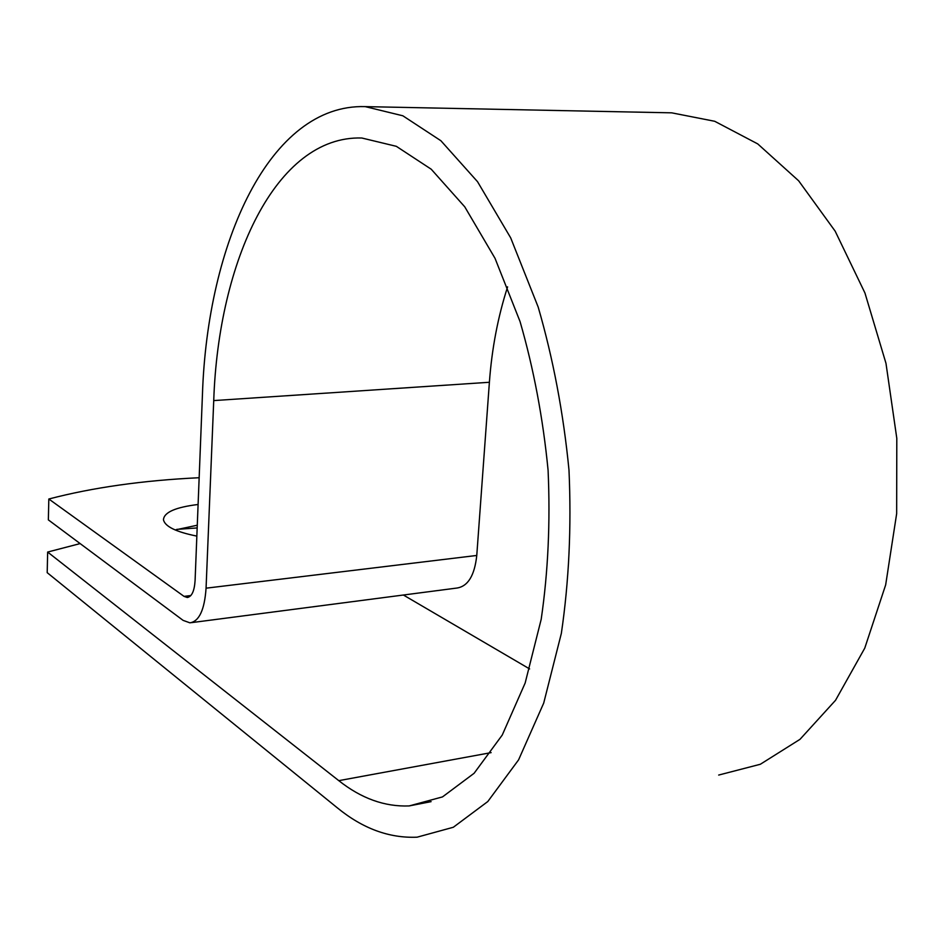 <?xml version="1.0" encoding="UTF-8"?>
<svg xmlns="http://www.w3.org/2000/svg" width="944" height="944" viewBox="0 0 944 944"><rect width="100%" height="100%" fill="white"/><g stroke="black" fill="none" stroke-linecap="round" stroke-linejoin="round"><path stroke-width="1.42" d="M198.098 504.485C175.537 507.235 163.996 512.321 163.465 519.743C164.87 526.457 175.997 531.92 196.848 536.109M197.284 525.218L175.124 529.95M197.178 527.944L176.799 529.372M80.134 543.591L47.648 552.051L338.79 780.653C361.292 798.471 384.751 806.896 409.177 805.928L442.5 796.901L474.1 773.289L502.255 735.034L525.159 683.019L541.195 619.299C548.11 571.946 550.399 522.268 548.086 470.254C543.024 418.275 533.679 368.715 520.061 321.585L495.01 258.29L464.767 206.842L431.231 169.224L396.327 146.32L361.776 138.001C275.908 135.44 218.359 261.158 213.733 400.586L206.063 588.183C204.565 609.824 199.196 621.376 189.933 622.839L183.101 620.373L48.356 519.884L48.817 499.01L184.021 596.372L187.219 597.493C191.762 596.761 194.393 591.109 195.089 580.548L202.429 394.911C207.267 243.068 269.736 103.71 365.222 106.625L402.828 115.782L440.883 140.727L477.546 181.708L510.692 237.876L538.198 307.107C553.16 358.72 563.426 413.035 568.984 470.041C571.521 527.071 568.972 581.516 561.35 633.377L543.709 703.079L518.586 759.861L487.788 801.55L453.321 827.263L417.083 837.186C389.211 838.343 362.59 828.537 337.22 807.745L47.2 572.666L47.648 552.051M529.619 668.93L403.383 595.015M199.16 477.723C142.957 480.402 92.842 487.493 48.817 499.01M191.549 622.627L456.931 588.041C467.976 586.354 474.596 575.498 476.767 555.461L489.393 382.273C491.859 348.655 497.925 316.854 507.601 286.87M667.078 112.737L671.68 112.832L714.702 121.28L757.749 143.913L798.659 180.811L835.157 231.15L864.94 292.982L885.979 363.334L896.8 438.335L896.658 513.654L885.661 584.891L864.763 648.139L835.534 700.295L800.005 739.329L760.345 764.262L718.679 775.059M491.128 752.628L338.79 780.653M190.853 595.534L184.021 596.372M489.393 382.273L213.733 400.586M476.767 555.461L206.063 588.183M431.089 801.645L409.177 805.928M187.974 597.399L187.219 597.493M671.68 112.832L365.222 106.625"/></g></svg>
